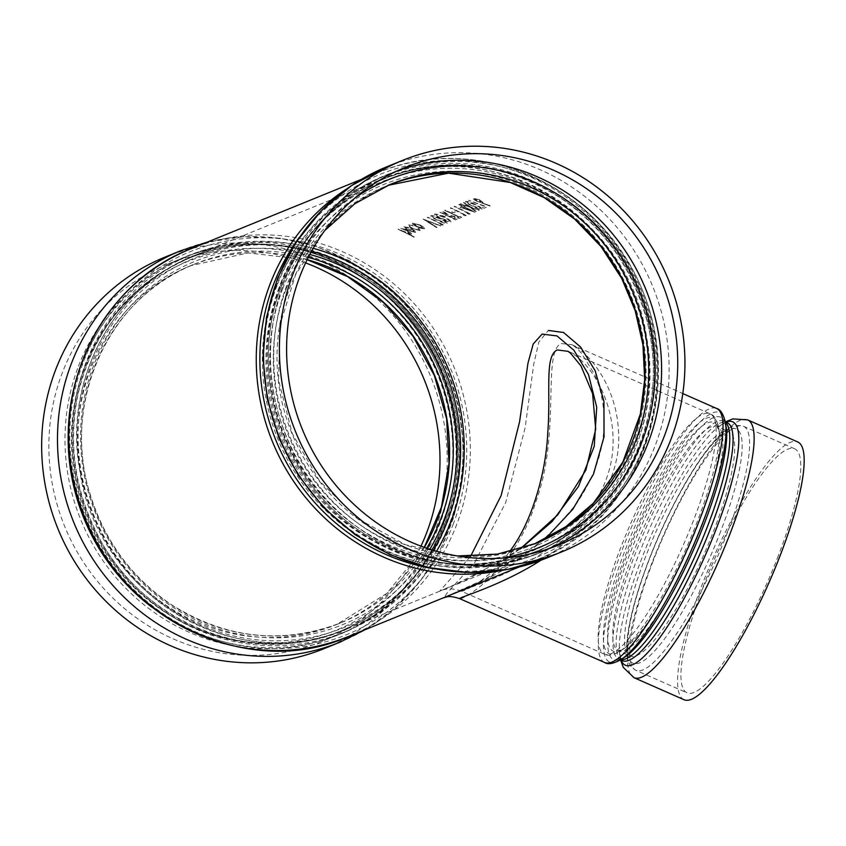 <?xml version="1.0" encoding="UTF-8"?>
<svg xmlns="http://www.w3.org/2000/svg" width="846" height="846" viewBox="0 0 846 846"><rect width="100%" height="100%" fill="white"/><g stroke="black" fill="none" stroke-linecap="round" stroke-linejoin="round"><path stroke-width="0.63" stroke-dasharray="4.23 3.17" d="M545.12 539.008L485.995 578.675L444.362 597.382L446.699 593.501L474.543 562.802L505.718 502.503L525.133 427.769L533.752 364.002L538.891 341.911L548.377 330.448M540.901 560.274C585.326 533.794 622.772 480.084 618.405 430.656C616.702 388.695 591.1 353.533 571.61 344.608L560.919 343.561C541.979 353.279 561.162 433.67 535.772 501.995C515.299 570.172 462.635 600.396 459.695 598.661M489.644 205.536L482.146 202.85L483.077 202.448L479.682 199.899L473.337 198.355C472.681 198.831 473.781 199.751 476.615 201.126L490.12 206.117L482.146 202.85M482.389 207.429A209.237 199.349 67.8 0 1 483.954 208.264L487 207.027L468.536 200.312L484.695 206.487L482.432 207.344A209.332 199.445 67.8 0 1 483.997 208.179L487.042 206.942L468.568 200.227L484.726 206.403L482.432 207.344M475.568 204.521C471.254 202.353 467.954 201.316 465.66 201.411C465.459 202.342 467.637 203.833 472.195 205.895C476.435 208.158 479.671 209.332 481.913 209.396L481.913 209.396C482.199 208.317 480.084 206.688 475.568 204.521L475.526 204.605C471.222 202.437 467.923 201.401 465.617 201.496L465.617 201.496C465.416 202.416 467.595 203.918 472.163 205.98C476.393 208.243 479.629 209.406 481.871 209.48C482.167 208.402 480.052 206.773 475.526 204.605M476.245 211.405L471.285 207.608L479.344 210.136L470.291 206.879L463.957 202.511L468.79 206.371L460.213 204.045L469.784 207.09L475.727 211.616L476.277 211.32L471.285 207.608M475.008 212.272A209.237 199.349 67.8 0 0 464.38 206.858L464.951 206.625A209.237 199.349 67.8 0 0 463.354 205.874L462.783 206.107A209.237 199.349 67.8 0 0 459.167 204.468L458.722 204.647A209.237 199.349 67.8 0 1 462.339 206.287L459.981 207.238L475.05 212.198A209.332 199.445 67.8 0 0 464.412 206.773L464.38 206.858M469.985 213.953A209.237 199.349 67.8 0 0 454.524 206.361L454.08 206.54A209.237 199.349 67.8 0 1 467.975 213.298L467.214 213.604L469.065 214.324L470.027 213.869A209.332 199.445 67.8 0 0 454.556 206.265L454.524 206.361M466.178 215.508A209.237 199.349 67.8 0 0 450.717 207.905L450.273 208.084A209.237 199.349 67.8 0 1 464.168 214.842L463.407 215.159L465.258 215.878L466.209 215.423A209.332 199.445 67.8 0 0 450.749 207.82L450.717 207.905M451.679 212.029A209.237 199.349 67.8 0 1 453.266 212.79L455.18 212.008A209.237 199.349 67.8 0 0 453.583 211.246L451.711 211.944A209.332 199.445 67.8 0 1 453.308 212.706L455.211 211.923A209.332 199.445 67.8 0 0 453.615 211.162L451.711 211.944M458.997 218.427L461.599 217.369A209.237 199.349 67.8 0 0 460.044 216.523L458.966 216.967A209.237 199.349 67.8 0 0 445.07 210.21L444.626 210.39A209.237 199.349 67.8 0 1 458.521 217.147L457.443 217.581A209.237 199.349 67.8 0 1 458.997 218.427L461.599 217.369M439.92 212.304A209.237 199.349 67.8 0 1 455.381 219.897L457.284 218.924L454.418 216.47L448.486 215.096L443.103 211.014L442.553 211.236L447.576 215.466A209.237 199.349 67.8 0 0 440.364 212.124L439.952 212.219A209.332 199.445 67.8 0 1 455.412 219.823L457.326 218.85L454.45 216.386L448.517 215.011L443.135 210.929L442.585 211.151L447.608 215.381A209.332 199.445 67.8 0 0 440.396 212.039L439.952 212.219M442.405 215.804A209.237 199.349 67.8 0 1 444.002 216.565L445.905 215.783A209.237 199.349 67.8 0 0 444.309 215.021L442.447 215.719A209.332 199.445 67.8 0 1 444.034 216.481L445.937 215.698A209.332 199.445 67.8 0 0 444.351 214.937L442.447 215.719M444.573 217.136C440.269 214.969 436.959 213.932 434.664 214.027C434.474 214.958 436.652 216.46 441.21 218.511C445.44 220.774 448.676 221.948 450.918 222.022L450.918 222.022C451.214 220.933 449.099 219.315 444.573 217.136L444.541 217.221C440.237 215.053 436.927 214.017 434.633 214.112L434.633 214.112C434.421 215.043 436.599 216.534 441.178 218.596C445.408 220.859 448.644 222.033 450.886 222.096C451.172 221.018 449.067 219.4 444.541 217.221M440.766 218.691C436.462 216.523 433.152 215.487 430.857 215.582C430.656 216.513 432.845 218.004 437.403 220.066C441.633 222.329 444.869 223.503 447.111 223.566L447.111 223.566C447.407 222.487 445.292 220.859 440.766 218.691L440.734 218.776C436.42 216.608 433.12 215.571 430.826 215.667L430.826 215.667C430.614 216.587 432.792 218.088 437.361 220.15C441.591 222.413 444.827 223.577 447.069 223.651C447.365 222.572 445.25 220.943 440.734 218.776M443.188 224.867A209.237 199.349 67.8 0 0 427.727 217.263L427.283 217.454A209.237 199.349 67.8 0 1 441.178 224.201L440.417 224.518L442.268 225.237L443.23 224.782A209.332 199.445 67.8 0 0 427.759 217.179L427.727 217.263M436.991 227.384L426.511 220.616L440.777 225.85L423.159 219.125L436.515 227.585L437.033 227.299L426.511 220.616M423.92 227.352L420.399 225.173L412.637 223.238C411.801 223.82 413.144 224.973 416.644 226.696L424.385 228.854L423.952 227.267L420.399 225.173M418.03 228.388L418.685 229.911L412.711 228.357C409.961 226.971 408.967 226.062 409.728 225.628L412.647 225.501L408.311 225.004C407.328 225.554 408.607 226.717 412.139 228.483L420.092 230.598L419.119 228.589L418.03 228.388L418.685 229.911L412.711 228.357M412.742 228.272C409.993 226.887 408.999 225.977 409.76 225.544L413.049 226.009M408.533 227.627L403.701 226.887C402.886 227.458 404.24 228.6 407.761 230.324L415.46 232.491L414.709 230.768L411.177 228.695L407.941 230.017L405.054 227.532L408.787 228.092L408.565 227.542L403.732 226.802C402.918 227.373 404.272 228.515 407.793 230.239L407.761 230.324M407.793 230.239L415.492 232.407L414.741 230.694L411.209 228.61L407.973 229.932L404.874 227.627L408.787 228.092M400.74 228.261A209.237 199.349 67.8 0 1 406.122 230.715L409.929 233.475L402.601 231.064A209.237 199.349 67.8 0 0 398.455 229.192L398.043 229.287A209.332 199.445 67.8 0 1 413.895 237.092L414.339 236.912A209.332 199.445 67.8 0 0 407.73 233.443L411.378 234.152C411.907 233.475 410.447 232.343 407.021 230.757A209.237 199.349 67.8 0 0 401.184 228.082L400.782 228.177A209.332 199.445 67.8 0 1 406.154 230.63L409.961 233.39L402.633 230.979A209.332 199.445 67.8 0 0 398.487 229.107L398.043 229.287M407.021 230.757L407.053 230.672C410.49 232.259 411.939 233.39 411.42 234.067L407.687 233.528A209.237 199.349 67.8 0 1 414.297 236.996L413.853 237.176A209.237 199.349 67.8 0 0 398.011 229.372M509.398 551.782C488.628 580.927 463.312 591.481 461.567 591.269C460.372 588.89 555.494 565.71 593.522 503.624C637.123 440.206 598.725 363.886 567.412 350.974L710.058 413.8A131.289 28.415 -66.2 0 0 703.111 414.191A131.289 28.415 -66.2 0 0 620.213 548.991A131.289 28.415 -66.2 0 0 604.224 654.106A131.289 28.415 -66.2 0 0 683.145 545.406A131.289 28.415 -66.2 0 0 710.058 413.8C713.876 414.773 716.731 419.32 718.624 427.442A128.888 27.897 113.8 0 1 686.793 547.013A128.888 27.897 113.8 0 1 620.065 651.209A128.888 27.897 113.8 0 1 625.014 550.535A128.888 27.897 113.8 0 1 682.722 440.681A128.888 27.897 113.8 0 1 718.624 427.442L719.333 431.83A124.954 27.051 -66.2 0 0 684.52 444.658A124.954 27.051 -66.2 0 0 628.578 551.169A124.954 27.051 -66.2 0 0 623.788 648.776A124.954 27.051 -66.2 0 0 688.475 547.753A124.954 27.051 -66.2 0 0 719.333 431.83L717.249 426.511A122.554 26.533 113.8 0 1 702.317 524.626A122.554 26.533 113.8 0 1 618.447 650.828A122.554 26.533 113.8 0 1 633.368 552.702A122.554 26.533 113.8 0 1 717.249 426.511L729.041 431.703A122.554 26.533 -66.2 0 0 655.354 533.17A122.554 26.533 -66.2 0 0 630.238 656.02A122.554 26.533 -66.2 0 0 714.109 529.818A122.554 26.533 -66.2 0 0 729.041 431.703C730.785 430.223 728.152 431.534 721.152 435.616C707.88 446.688 692.134 469.636 673.902 504.47C658.199 535.328 645.858 565.688 636.879 595.552C631.708 613.149 628.715 627.595 627.901 638.878L627.817 647.75L630.238 656.02L618.447 650.828L623.788 648.776L620.065 651.209C612.8 655.29 607.513 656.253 604.224 654.106L461.567 591.269C450.759 587.251 444.647 589.556 444.7 589.461L441.855 590.233L451.151 586.426L504.84 559.238L520.205 548.917M778.394 555.558A133.351 28.87 113.8 0 1 687.132 692.874A133.351 28.87 113.8 0 1 714.458 559.195A133.351 28.87 113.8 0 1 794.637 448.792A133.351 28.87 113.8 0 1 778.394 555.558M684.097 699.758A140.87 30.488 113.8 0 1 712.977 558.54A140.87 30.488 113.8 0 1 797.662 441.919M520.586 548.8L469.054 578.527L439.814 591.047L470.598 556.351M305.618 262.905A203.791 194.168 67.8 0 0 167.561 264.195A203.791 194.168 67.8 0 0 62.34 372.737A203.791 194.168 67.8 0 0 108.256 593.406A203.791 194.168 67.8 0 0 321.279 641.68A203.791 194.168 67.8 0 0 420.97 546.156M324.113 648.639A211.299 201.327 67.8 0 0 447.174 456.84A211.299 201.327 67.8 0 0 318.413 260.198A211.299 201.327 67.8 0 0 164.727 257.237M407.053 230.672A209.332 199.445 67.8 0 0 401.226 227.986M412.118 231.624L409.379 230.662L412.118 229.541L414.106 231.772L409.411 230.577L412.161 229.456L414.36 231.508L412.15 231.54M412.689 225.417L408.343 224.92C407.37 225.47 408.639 226.633 412.182 228.399L412.139 228.483M412.182 228.399L420.134 230.514L419.119 228.589M419.161 228.505L418.061 228.304M420.43 225.089L412.668 223.154C411.833 223.735 413.176 224.888 416.687 226.612L416.644 226.696M416.687 226.612L421.149 228.462M421.192 228.378L424.428 228.769L423.952 227.267M417.12 226.432L414.085 223.788L419.976 225.269L423.053 228.06L417.089 226.517L413.831 224.053L419.976 225.269M419.944 225.353L423.011 228.145L417.089 226.517M426.543 220.531L440.301 226.041M440.808 225.766L423.222 219.103M423.19 219.04L436.515 227.585M441.178 224.201L441.221 224.127A209.332 199.445 67.8 0 0 427.315 217.359M441.221 224.127L440.417 224.518M440.459 224.433L442.268 225.237M442.31 225.152L443.23 224.782M436.198 217.168L440.29 218.966C443.822 220.626 445.567 221.906 445.535 222.805L437.816 219.971C434.231 218.363 432.443 217.168 432.454 216.375L440.332 218.881C443.854 220.542 445.609 221.821 445.567 222.72L437.847 219.886C434.262 218.279 432.475 217.084 432.486 216.29L436.24 217.084M440.015 215.614L444.108 217.411C447.629 219.072 449.374 220.362 449.342 221.25L441.623 218.416C438.038 216.809 436.25 215.614 436.261 214.821L444.139 217.327C447.671 218.998 449.416 220.277 449.385 221.166L441.665 218.331C438.08 216.724 436.293 215.529 436.293 214.736L440.047 215.529M449.194 216.164L454.006 216.576L455.233 218.416L454.302 218.797A209.332 199.445 67.8 0 0 449.194 216.164L454.006 216.576M453.974 216.65L455.19 218.501L455.719 218.078L454.302 218.797M454.26 218.881A209.237 199.349 67.8 0 0 449.152 216.248M461.641 217.285A209.332 199.445 67.8 0 0 460.087 216.439L460.044 216.523M460.087 216.439L458.966 216.967M458.997 216.883A209.332 199.445 67.8 0 0 445.102 210.125L445.07 210.21M458.521 217.147L458.553 217.062A209.332 199.445 67.8 0 0 444.658 210.305M458.553 217.062L457.443 217.581M459.04 218.342A209.332 199.445 67.8 0 0 457.475 217.507M464.168 214.842L464.211 214.757A209.332 199.445 67.8 0 0 450.305 208M464.211 214.757L463.407 215.159M463.449 215.074L465.258 215.878M465.3 215.793L466.209 215.423M467.975 213.298L468.018 213.213A209.332 199.445 67.8 0 0 454.112 206.456M468.018 213.213L467.214 213.604M467.256 213.52L469.065 214.324M469.107 214.239L470.027 213.869M464.412 206.773L464.951 206.625M464.983 206.54A209.332 199.445 67.8 0 0 463.386 205.79L463.354 205.874M463.386 205.79L462.783 206.107M462.815 206.022A209.332 199.445 67.8 0 0 459.198 204.383L459.167 204.468M462.339 206.287L462.371 206.202A209.332 199.445 67.8 0 0 458.754 204.563M462.371 206.202L459.981 207.238M460.023 207.154L474.913 212.314M470.672 210.284L462.487 207.545L463.968 206.953A209.332 199.445 67.8 0 1 470.672 210.284L462.487 207.545M462.455 207.63L463.968 206.953M470.63 210.358A209.237 199.349 67.8 0 0 463.936 207.037M471.328 207.524L478.836 210.347M479.386 210.051L470.291 206.879M470.334 206.794L463.957 202.511M463.989 202.427L463.449 202.723M463.481 202.638L468.79 206.371M468.821 206.287L460.721 203.833M460.753 203.749L460.213 204.045M460.245 203.96L469.784 207.09M469.816 207.006L475.727 211.616M471 202.998L475.092 204.795C478.614 206.456 480.369 207.735 480.327 208.634L472.618 205.8C469.033 204.193 467.235 202.998 467.246 202.205L475.124 204.711C478.656 206.371 480.401 207.651 480.369 208.55L472.65 205.715C469.065 204.108 467.278 202.913 467.288 202.12L471.032 202.913M482.188 202.776L482.844 202.638L479.682 199.899M479.724 199.815L473.369 198.271C472.713 198.747 473.813 199.667 476.647 201.041L476.615 201.126M476.647 201.041L490.12 206.117M490.162 206.043L489.675 205.451M477.038 200.83L475.008 198.969L479.196 199.952L481.173 201.887L476.996 200.914L474.796 199.212L479.196 199.952M479.153 200.037L481.131 201.972L476.996 200.914M604.689 662.524A138.807 30.044 113.8 0 1 621.588 551.391A138.807 30.044 113.8 0 1 709.234 408.882A138.807 30.044 113.8 0 1 716.583 408.459M502.365 570.32A209.237 199.349 67.8 0 0 535.952 560.137A209.237 199.349 67.8 0 0 641.67 291.172A209.237 199.349 67.8 0 0 378.13 172.573A209.237 199.349 67.8 0 0 346.976 188.753M190.636 248.914A209.237 199.349 -112.2 0 1 409.348 298.479A209.237 199.349 -112.2 0 1 456.491 525.049A209.237 199.349 -112.2 0 1 348.457 636.488M720.655 531.415A127.958 27.696 113.8 0 1 639.862 662.788A127.958 27.696 113.8 0 1 648.671 560.729A127.958 27.696 113.8 0 1 729.464 429.366A127.958 27.696 113.8 0 1 720.655 531.415M652.181 563.563A133.351 28.87 113.8 0 1 743.454 426.247A133.351 28.87 113.8 0 1 727.211 533.012A133.351 28.87 113.8 0 1 635.938 670.339A133.351 28.87 113.8 0 1 652.181 563.563M725.466 422.672A136.396 29.525 -66.2 0 0 687.47 436.673A136.396 29.525 -66.2 0 0 626.389 552.935A136.396 29.525 -66.2 0 0 621.165 659.478M620.467 659.922L618.912 659.245L624.877 657.046A132.473 28.679 113.8 0 1 629.953 553.559A132.473 28.679 113.8 0 1 689.268 440.65A132.473 28.679 113.8 0 1 726.175 427.05L723.764 421.171A130.073 28.151 -66.2 0 0 634.754 555.103A130.073 28.151 -66.2 0 0 618.912 659.245A130.073 28.151 -66.2 0 0 620.774 659.732M725.392 422.207A130.073 28.151 -66.2 0 0 723.764 421.171L725.329 421.858M620.594 659.986L619.335 649.982L620.89 658.907L622.18 660.684A130.073 28.151 113.8 0 1 648.84 530.294A130.073 28.151 113.8 0 1 727.042 422.609L724.853 422.863L717.218 427.738A133.012 28.796 -66.2 0 0 652.689 531.986A133.012 28.796 -66.2 0 0 619.335 649.982A133.012 28.796 -66.2 0 0 621.091 660.197M725.953 422.133A133.012 28.796 -66.2 0 0 717.218 427.738L725.445 421.911M747.61 419.87A140.87 30.488 -66.2 0 0 662.926 536.501A140.87 30.488 -66.2 0 0 634.056 677.709M313.189 248.354A201.729 192.201 67.8 0 0 194.569 255.429A201.729 192.201 67.8 0 0 90.416 362.871A201.729 192.201 67.8 0 0 135.868 581.297A201.729 192.201 67.8 0 0 346.733 629.086A201.729 192.201 67.8 0 0 436.547 551.275M275.711 287.418A201.729 192.201 -112.2 0 1 379.865 179.976A201.729 192.201 -112.2 0 1 633.94 294.313A201.729 192.201 -112.2 0 1 532.018 553.633A201.729 192.201 -112.2 0 1 321.152 505.845A201.729 192.201 -112.2 0 1 275.711 287.418M279.148 287.83A199.318 189.906 67.8 0 0 485.847 562.95A199.318 189.906 67.8 0 0 606.719 248.037A199.318 189.906 67.8 0 0 279.148 287.83M282.67 288.846A196.103 186.839 -112.2 0 1 604.943 249.697A196.103 186.839 -112.2 0 1 486.016 559.502A196.103 186.839 -112.2 0 1 282.67 288.846M286.117 289.258A193.692 184.544 67.8 0 0 329.75 498.992A193.692 184.544 67.8 0 0 532.229 544.877A193.692 184.544 67.8 0 0 534.08 544.115L535.93 543.365A193.692 184.544 -112.2 0 1 333.461 497.48A193.692 184.544 -112.2 0 1 289.818 287.756A193.692 184.544 -112.2 0 1 389.826 184.587L386.125 186.099A193.692 184.544 67.8 0 0 286.117 289.258M387.976 185.348A193.692 184.544 67.8 0 0 386.125 186.099L387.976 185.348M502.016 558.106A198.747 189.356 -112.2 0 1 289.089 434.749A198.747 189.356 -112.2 0 1 355.257 197.731M397.313 170.86A203.791 194.168 67.8 0 0 389.171 173.948A203.791 194.168 67.8 0 0 286.212 435.923A203.791 194.168 67.8 0 0 542.889 551.433A203.791 194.168 67.8 0 0 550.883 547.954M299.526 237.092A206.836 197.065 -112.2 0 1 640.856 291.5A206.836 197.065 -112.2 0 1 434.643 568.882M277.054 285.44A203.611 193.988 67.8 0 0 488.195 566.471A203.611 193.988 67.8 0 0 611.679 244.79A203.611 193.988 67.8 0 0 277.054 285.44M280.502 285.853A201.211 191.704 -112.2 0 1 384.391 178.686A201.211 191.704 -112.2 0 1 637.821 292.737A201.211 191.704 -112.2 0 1 536.163 551.391A201.211 191.704 -112.2 0 1 325.837 503.719A201.211 191.704 -112.2 0 1 280.502 285.853M281.581 285.419A201.211 191.704 67.8 0 0 326.916 503.285A201.211 191.704 67.8 0 0 537.242 550.947A201.211 191.704 67.8 0 0 638.899 292.293A201.211 191.704 67.8 0 0 385.469 178.252A201.211 191.704 67.8 0 0 281.581 285.419M280.481 283.78A203.96 194.326 -112.2 0 1 534.133 177.998A203.96 194.326 -112.2 0 1 644.948 444.309A203.96 194.326 -112.2 0 1 391.296 550.09A203.96 194.326 -112.2 0 1 280.481 283.78M386.654 166.863A211.299 201.327 -112.2 0 1 607.534 216.925A211.299 201.327 -112.2 0 1 655.142 445.715A211.299 201.327 -112.2 0 1 546.04 558.265M433.364 550.344A199.318 189.906 -112.2 0 1 188.838 619.484A199.318 189.906 -112.2 0 1 88.301 372.61A199.318 189.906 -112.2 0 1 311.561 251.241M309.816 254.487A196.103 186.839 67.8 0 0 90.554 374.144A196.103 186.839 67.8 0 0 189.367 616.808A196.103 186.839 67.8 0 0 429.842 549.255M426.733 548.219A193.692 184.544 -112.2 0 1 340.473 622.963A193.692 184.544 -112.2 0 1 96.497 513.173A193.692 184.544 -112.2 0 1 194.369 264.185A193.692 184.544 -112.2 0 1 308.304 257.406M307.193 259.627A193.692 184.544 67.8 0 0 190.657 265.697A193.692 184.544 67.8 0 0 90.649 368.856A193.692 184.544 67.8 0 0 134.292 578.59A193.692 184.544 67.8 0 0 336.761 624.475A193.692 184.544 67.8 0 0 424.375 547.404M84.558 367.513A198.747 189.356 67.8 0 0 290.654 641.828A198.747 189.356 67.8 0 0 411.177 327.836A198.747 189.356 67.8 0 0 84.558 367.513M78.477 366.17A203.791 194.168 -112.2 0 1 183.698 257.628A203.791 194.168 -112.2 0 1 440.385 373.139A203.791 194.168 -112.2 0 1 337.417 635.113A203.791 194.168 -112.2 0 1 124.394 586.838A203.791 194.168 -112.2 0 1 78.477 366.17M453.054 524.626A206.836 197.065 67.8 0 0 238.572 239.154A206.836 197.065 67.8 0 0 113.131 565.921A206.836 197.065 67.8 0 0 453.054 524.626M449.533 523.621A203.611 193.988 -112.2 0 1 114.919 564.271A203.611 193.988 -112.2 0 1 238.392 242.591A203.611 193.988 -112.2 0 1 449.533 523.621M446.085 523.198A201.211 191.704 67.8 0 0 400.761 305.332A201.211 191.704 67.8 0 0 190.435 257.67A201.211 191.704 67.8 0 0 88.767 516.324A201.211 191.704 67.8 0 0 342.207 630.365A201.211 191.704 67.8 0 0 446.085 523.198M445.007 523.642A201.211 191.704 -112.2 0 1 341.118 630.809A201.211 191.704 -112.2 0 1 87.688 516.758A201.211 191.704 -112.2 0 1 189.356 258.115A201.211 191.704 -112.2 0 1 399.672 305.776A201.211 191.704 -112.2 0 1 445.007 523.642M151.794 607.1A203.96 194.326 67.8 0 0 446.106 525.281A203.96 194.326 67.8 0 0 335.291 258.971A203.96 194.326 67.8 0 0 81.639 364.753A203.96 194.326 67.8 0 0 70.451 407.264M339.933 642.188A211.299 201.327 67.8 0 0 446.699 370.569A211.299 201.327 67.8 0 0 180.547 250.797M444.245 597.488L477.736 582.757C512.01 568.924 544.909 542.582 576.433 503.73C595.732 475.092 604.953 446.434 604.097 417.723C603.325 400.676 600.047 386.03 594.252 373.805L581.519 353.258C576.327 347.738 573.028 344.861 571.61 344.608M571.589 344.608L682.796 393.58M519.158 566.979L535.952 560.137C652.192 517.615 696.247 353.586 619.6 249.644C567.328 170.744 461.43 136.841 378.13 172.573L361.327 179.405M794.637 448.792L743.454 426.247C730.923 422.746 722.473 432.74 715.092 440.216C692.747 464.718 665.368 516.335 648.512 560.898C638.645 586.712 632.025 609.226 628.652 628.462C626.727 639.502 626.23 648.575 627.161 655.671C627.732 662.45 630.661 667.335 635.938 670.339L687.132 692.874M346.733 629.086L532.018 553.633C613.551 522.162 663.772 427.452 646.693 337.818C629.561 214.503 488.692 131.014 379.865 179.976L194.569 255.429C113.036 286.889 62.816 381.609 79.905 471.243C97.026 594.558 237.895 678.048 346.733 629.086M405.308 167.381L389.171 173.948C343.106 193.417 309.35 226.316 287.904 272.655C264.565 327.465 264.407 383.101 287.45 439.582C327.37 539.314 448.835 592.634 542.889 551.433L559.026 544.866M324.832 230.44L295.582 274.601L279.73 325.943L278.567 380.351L292.208 433.469L319.545 480.993L358.397 519.127L405.615 544.803L457.39 555.959M384.391 178.686C444.679 155.939 503.084 162.178 559.618 197.425C600.956 225.332 629.181 263.476 644.282 311.846C675.087 407.317 625.194 517.53 536.163 551.391L537.242 550.947C477.408 573.556 419.362 567.539 363.071 532.906C283.103 483.182 246.567 371.775 281.803 285.218C302.096 234.691 336.645 199.032 385.469 178.252L384.391 178.686M424.28 547.362L386.77 593.469L336.761 624.475L340.473 622.963C282.437 644.864 226.21 638.857 171.791 604.922C131.997 578.061 104.83 541.345 90.289 494.773C60.637 402.865 108.669 296.766 194.369 264.185L190.657 265.697L248.1 252.933L307.151 259.722M167.561 264.195L183.698 257.628C230.26 239.376 277.403 239.333 325.118 257.501C380.097 280.407 419.087 320.116 442.056 376.629C483.151 475.875 433.49 598.873 337.417 635.113L321.279 641.68M190.435 257.67C131.394 283.516 93.969 328.787 78.139 393.496C68.061 442.342 74.511 489.348 97.502 534.513C142.149 624.337 254.847 668.34 342.207 630.365L341.118 630.809C389.943 610.029 424.502 574.371 444.785 523.843C465.459 466.611 461.948 410.12 434.252 354.347C389.72 264.29 276.832 220.076 189.356 258.115L190.435 257.67M365.261 629.646L394.617 608.411L419.658 581.995L439.603 551.275L453.794 517.213L461.821 480.919L463.418 443.558L458.543 406.281L447.354 370.305L430.223 336.74L407.677 306.664L380.425 281.041L349.335 260.674L315.378 246.228L279.645 238.17L243.278 236.764L207.429 242.083"/><path stroke-width="1.27" d="M548.377 330.448L563.552 332.478L580.546 346.976L595.119 370.633L603.928 401.247L604.033 436.779L593.501 474.12L572.837 509.229L545.12 539.008M443.304 597.773C446.424 597.688 447.238 594.59 459.695 598.661C457.274 597.911 501.318 585.728 540.901 560.274M520.205 548.917L557.81 514.802L585.897 470.027L595.7 429.197L592.602 393.602L580.98 365.958L570.69 353.374L568.026 351.323L557.228 349.937C544.264 356.007 551 392.047 547.764 432.613C546.093 473.02 531.457 523.558 509.398 551.782M780.498 554.701A140.87 30.488 113.8 0 1 684.097 699.758L634.056 677.709A140.87 30.488 -66.2 0 0 730.458 532.652A140.87 30.488 -66.2 0 0 747.61 419.87L797.662 441.919A140.87 30.488 113.8 0 1 780.498 554.701M470.598 556.351L501.118 495.597L519.581 421.752L527.978 363.146L533.223 343.962L542.117 334.085L556.985 335.925L573.852 350.191L588.488 374.492L596.726 407.212L594.252 446.244L578.484 486.461L552.057 521.57L520.586 548.8M553.517 170.236A203.791 194.168 -112.2 0 1 664.247 436.325A203.791 194.168 -112.2 0 1 559.026 544.866A203.791 194.168 -112.2 0 1 302.339 429.356A203.791 194.168 -112.2 0 1 405.308 167.381A203.791 194.168 -112.2 0 1 553.517 170.236M556.15 163.384A211.299 201.327 -112.2 0 1 670.963 439.275A211.299 201.327 -112.2 0 1 561.86 551.825A211.299 201.327 -112.2 0 1 295.709 432.052A211.299 201.327 -112.2 0 1 402.474 160.423A211.299 201.327 -112.2 0 1 556.15 163.384M420.97 546.156A203.791 194.168 67.8 0 0 315.78 267.05A203.791 194.168 67.8 0 0 305.618 262.905M207.429 242.083L180.547 250.797L164.727 257.237A211.299 201.327 67.8 0 0 55.635 369.787A211.299 201.327 67.8 0 0 103.244 598.577A211.299 201.327 67.8 0 0 324.113 648.639L339.933 642.188L365.261 629.646M716.583 408.459A138.807 30.044 113.8 0 1 688.126 547.605A138.807 30.044 113.8 0 1 604.689 662.524C607.914 664.776 613.403 663.761 621.165 659.478A136.396 29.525 -66.2 0 0 691.774 549.213A136.396 29.525 -66.2 0 0 725.466 422.672C723.383 414.054 720.422 409.327 716.583 408.459L682.796 393.58M346.976 188.753A209.237 199.349 67.8 0 0 270.096 284.013A209.237 199.349 67.8 0 0 305.099 496.845A209.237 199.349 67.8 0 0 502.365 570.32M519.158 566.979L348.457 636.488A209.237 199.349 -112.2 0 1 129.745 586.923A209.237 199.349 -112.2 0 1 82.601 360.364A209.237 199.349 -112.2 0 1 190.636 248.914L361.327 179.405M725.466 422.672L726.175 427.05A132.473 28.679 113.8 0 1 693.456 549.953A132.473 28.679 113.8 0 1 624.877 657.046L621.165 659.478M620.774 659.732A130.073 28.151 -66.2 0 0 707.922 525.313A130.073 28.151 -66.2 0 0 725.392 422.207M725.329 421.858L727.042 422.609A130.073 28.151 113.8 0 1 711.2 526.751A130.073 28.151 113.8 0 1 622.18 660.684L620.467 659.922M621.091 660.197A133.012 28.796 -66.2 0 0 716.446 528.359A133.012 28.796 -66.2 0 0 725.953 422.133M436.547 551.275A201.729 192.201 67.8 0 0 450.886 521.644A201.729 192.201 67.8 0 0 313.189 248.354M534.08 544.115A193.692 184.544 67.8 0 0 630.09 295.889A193.692 184.544 67.8 0 0 387.976 185.348L448.486 173.155L510.212 182.472L544.137 197.604L574.783 219.22L600.967 246.493L621.673 278.376L635.209 310.757L642.96 344.925L644.673 379.769L640.316 414.138L622.793 462.223L593.332 503.222L565.741 526.762L534.069 544.115M324.832 230.44L354.802 203.759L389.826 184.587A193.692 184.544 -112.2 0 1 592.306 230.472A193.692 184.544 -112.2 0 1 635.938 440.195A193.692 184.544 -112.2 0 1 535.93 543.365L497.48 554.119L457.39 555.959M355.257 197.731A198.747 189.356 -112.2 0 1 582.492 212.473A198.747 189.356 -112.2 0 1 642.029 441.549A198.747 189.356 -112.2 0 1 502.016 558.106M550.883 547.954A203.791 194.168 67.8 0 0 648.11 442.892A203.791 194.168 67.8 0 0 605.313 225.533A203.791 194.168 67.8 0 0 397.313 170.86M434.643 568.882A206.836 197.065 -112.2 0 1 273.544 284.436A206.836 197.065 -112.2 0 1 299.526 237.092M546.04 558.265A211.299 201.327 -112.2 0 1 279.889 438.492A211.299 201.327 -112.2 0 1 386.654 166.863L351.629 185.528L321.025 211.003L296.037 242.305L277.625 278.218L266.458 317.345L262.979 358.186L267.294 399.185L279.233 438.767L298.342 475.431L323.891 507.78L354.918 534.566L390.239 554.765L428.499 567.581L468.25 572.531L507.938 569.379L546.04 558.265L561.86 551.825M311.561 251.241A199.318 189.906 -112.2 0 1 447.439 521.221A199.318 189.906 -112.2 0 1 433.364 550.344M429.842 549.255A196.103 186.839 67.8 0 0 443.917 520.216A196.103 186.839 67.8 0 0 309.816 254.487M308.304 257.406A193.692 184.544 -112.2 0 1 440.48 519.793A193.692 184.544 -112.2 0 1 426.733 548.219M424.375 547.404A193.692 184.544 67.8 0 0 436.769 521.305A193.692 184.544 67.8 0 0 307.193 259.627M70.451 407.264A203.96 194.326 67.8 0 0 151.794 607.1M180.547 250.797A211.299 201.327 67.8 0 0 71.455 363.336A211.299 201.327 67.8 0 0 119.053 592.137A211.299 201.327 67.8 0 0 339.933 642.188M459.727 598.672L604.689 662.524M725.445 421.911L732.752 418.907L747.61 419.87M620.594 659.986L623.301 667.399L634.056 677.709M402.474 160.423L386.654 166.863M307.151 259.722L347.558 276.568L383.46 302.487L412.933 336.095L434.379 375.571L446.625 418.791L449.015 463.439L441.432 507.071L424.28 547.362M348.457 636.488C235.579 687.269 89.475 600.671 71.709 472.766C53.985 379.791 106.078 281.549 190.636 248.914"/></g></svg>
